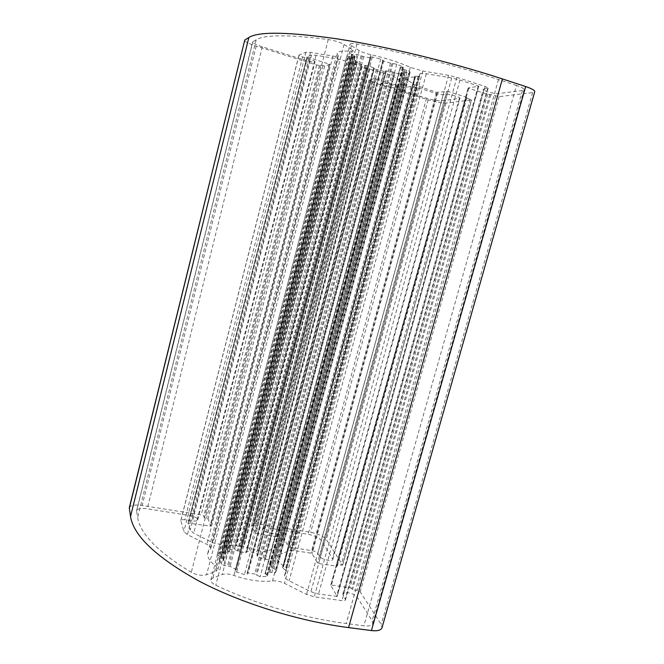 <?xml version="1.0" encoding="UTF-8"?>
<svg xmlns="http://www.w3.org/2000/svg" width="664" height="664" viewBox="0 0 664 664"><rect width="100%" height="100%" fill="white"/><g stroke="black" fill="none" stroke-linecap="round" stroke-linejoin="round"><path stroke-width="0.5" stroke-dasharray="3.32 2.49" d="M283.038 536.861L287.52 545.152C288.408 546.347 290.209 547.211 292.932 547.734L312.287 550.705C314.968 551.22 316.794 552.083 317.766 553.303L319.6 556.332C321.152 559.428 332.515 562.001 332.847 559.337L321.276 540.388C318.928 537.574 314.562 535.541 308.162 534.296L268.397 527.996C265.426 527.589 263.708 527.888 263.243 528.901C263.542 530.785 266.173 532.262 271.144 533.333L277.793 534.379C280.432 534.894 282.183 535.724 283.038 536.861L403.471 87.764L410.95 86.395L417.141 87.49L436.854 93.707L443.12 94.828L446.067 94.404C448.773 93.848 460.667 97.193 459.944 98.305L441.444 100.886C438.107 101.036 433.135 100.131 426.537 98.181L386.041 85.515C383.037 84.544 381.501 83.78 381.443 83.232C382.439 82.643 385.535 83.091 390.706 84.577L397.479 86.702L403.471 87.764M404.144 74.227L401.313 72.426L403.762 71.861L410.111 72.625L409.763 71.38L403.338 69.338L400.375 67.388L403.488 67.305L402.882 66.815L396.765 64.209L390.473 63.188L383.659 61.005L380.696 59.055L372.305 57.004L370.155 56.921L370.877 57.71L370.155 57.71L363.714 56.656L357.141 54.531L351.397 54.465L355.157 56.257L352.933 56.996L346.89 55.983L347.662 57.66L354.086 59.685L357.456 61.794L354.526 61.719L355.19 62.217L361.224 64.698L367.059 65.67L373.541 67.728L376.372 69.504L384.207 71.43L386.257 71.529L385.618 70.849L386.323 70.865L392.532 71.919L398.715 73.895L404.144 74.227L273.435 563.894L269.667 564.408L271.103 567.504L273.958 568.509L276.481 570.144L276.357 570.808L275.153 572.916L268.87 571.978L265.226 573.455L267.443 575.937L266.629 576.418L260.155 576.775L254.76 574.003L248.095 573.049L247.149 573.215L247.157 574.186L244.452 574.534L236.724 572.144L235.081 570.683L236.201 569.737L235.662 569.206L230.117 566.384L223.685 565.487L219.386 561.304L223.494 560.723L222.39 557.635L217.161 555.029L218.971 552.423L225.237 553.386L229.304 551.909L227.08 549.842L227.943 549.385L234.259 549.186L239.314 551.734L245.663 552.68L246.56 552.539L246.552 551.684L249.091 551.41L256.337 553.635L257.939 554.979L256.943 555.809L257.474 556.308L262.861 558.964L268.928 559.835L273.178 563.288M244.535 40.355C244.867 41.766 248.751 43.691 256.213 46.115L316.612 64.989L319.467 65.479L320.704 65.072L324.679 66.076L329.859 64.366L306.909 56.896L311.516 55.079L316.106 55.27L338.325 58.988L349.911 62.308L369.632 69.28L383.493 72.949C388.067 74.061 391.428 75.248 393.578 76.493L403.978 83L404.824 83.946L404.21 84.295L396.84 85.274L375.052 78.601L369.101 79.97L372.155 81.166L370.57 81.564L428.164 99.841C436.007 102.165 441.934 103.244 445.942 103.086L471.598 99.907L465.73 97.766L466.883 97.575L466.028 97.127L447.993 91.408L436.538 92.313L414.585 84.859L403.504 77.339L415.307 77.074L415.216 76.094L418.552 76.393L420.005 75.098L419.889 73.845C420.254 73.156 422.387 73.115 426.288 73.737L451.644 77.978L459.92 80.004L478.819 86.237L468.253 87.889L468.767 88.262L487.65 94.321L490.895 94.537L499.112 96.653L532.644 92.595L534.744 91.657M516.484 85.448L498.473 79.555C454.657 65.172 400.973 51.717 356.958 44.007C352.791 43.318 350.517 43.376 350.119 44.164L351.38 45.625L359.133 50.547C361.805 52.116 365.731 53.493 370.902 54.705C386.639 58.307 399.769 62.524 410.294 67.363L422.852 71.031L448.524 75.306L456.89 77.348L485.135 86.478L488.189 88.138L483.234 89.308C482.462 90.636 495.02 94.163 498.423 93.566L522.435 90.487L524.095 89.723C524.153 88.611 521.614 87.191 516.484 85.448L363.889 625.837L346.226 623.521C303.224 617.985 253.938 603.443 215.792 585.233C212.214 583.44 210.571 581.647 210.853 579.846L212.853 578.045L222.216 574.518C225.345 573.555 229.263 573.862 233.977 575.447C248.261 580.377 261.101 582.203 272.497 580.925C276.29 580.568 280.299 581.374 284.507 583.349L306.585 594.438L314.271 596.82L341.968 600.654C343.985 600.887 345.164 600.596 345.496 599.791L342.807 593.898C343.288 590.811 355.215 593.533 357.215 597.185L372.18 620.832L372.778 623.488C371.94 625.604 368.976 626.384 363.889 625.837M351.895 49.393L344.052 44.463C339.951 42.23 334.689 40.579 328.257 39.516C288.624 34.52 264.587 34.611 256.171 39.79L252.635 42.015C252.893 43.185 256.113 44.787 262.305 46.795L306.195 60.532C311.208 61.984 314.172 62.416 315.068 61.818C314.968 61.188 313.2 60.308 309.764 59.187L302.585 56.938L298.958 55.129L305.938 52.182L310.536 52.348L332.971 56.083C336.192 56.598 337.951 56.548 338.25 55.942L337.08 53.186C337.661 51.344 341.902 50.713 349.803 51.294L353.115 50.771L351.895 49.393L216.007 571.297L206.587 574.767C201.914 575.937 196.818 575.124 191.29 572.343C158.239 552.216 140.361 533.989 137.655 517.654L136.568 510.691C137.597 508.616 141.166 507.985 147.267 508.79L190.17 515.588C194.992 516.592 197.523 518.011 197.756 519.837C197.216 520.983 195.257 521.331 191.855 520.891L184.841 519.788C182.525 519.48 181.181 519.729 180.807 520.518L183.878 531.474L187.431 534.62L206.886 544.38C209.666 545.833 210.945 547.244 210.712 548.613L207.815 553.004C206.902 556.938 209.583 561.321 215.858 566.135L217.925 569.604L216.007 571.297M129.297 507.744C130.542 505.262 134.842 504.507 142.187 505.487L201.242 514.89L203.748 516.102L204.363 517.837L208.081 518.924L210.687 526.137L188.045 523.141L190.161 530.113L193.73 533.225L213.019 542.853L224.092 545.235L235.977 545.567L239.828 546.887L243.929 546.771L256.96 550.19C261.184 551.502 264.571 551.784 267.111 551.02L279.76 546.406L281.113 545.219L280.93 544.09L277.27 537.135L276.216 536.636L254.984 532.984L251.598 525.822L254.777 525.838L253.905 523.863L255.64 523.564L310.661 532.329C318.272 533.814 323.493 536.221 326.323 539.566L342.657 565.056L336.673 564.724L337.37 565.96L336.391 566.16L318.678 563.512L317.541 562.972L312.063 553.668L310.959 553.145L294.642 550.655L289.014 550.846L276.506 555.602L275.079 556.88L277.12 560.067L283.578 566.259L282.764 568.052L285.445 569.969L285.52 573.538L284.482 575.812C284.225 577.398 285.761 579.066 289.089 580.817L310.926 591.707L318.537 594.064L337.179 596.396L330.763 585.391L331.427 585.075L349.969 587.723L351.787 588.603L352.509 589.748L357.124 590.404L360.17 591.881L381.236 624.442L382.007 627.746M490.895 94.537L352.509 589.748M465.73 97.766L336.673 564.724M372.155 81.166L254.777 525.838M320.704 65.072L204.363 517.837M410.95 86.395L287.52 545.152M403.372 73.372L271.966 564.342M401.695 72.766L270.265 564.226M532.644 92.595L381.236 624.442M401.313 72.426L269.725 564.591M403.762 71.861L271.103 567.504M404.965 72.019L272.107 568.11M406.907 72.567L273.958 568.509M409.97 72.924L276.481 570.144M409.763 71.38L275.153 572.916M406.542 70.176L271.866 572.775M404.6 69.786L270.14 572.077M403.338 69.338L268.87 571.978M400.375 67.388L265.226 573.455M400.674 67.197L265.293 574.036M402.334 67.404L266.671 574.891M402.882 66.815L266.629 576.418M396.765 64.209L260.155 576.775M392.905 63.395L256.711 575.431M391.893 63.47L256.013 574.534M390.473 63.188L254.76 574.003M383.659 61.005L248.095 573.049M382.821 60.565L247.141 573.264M383.153 60.266L247.166 574.069M380.696 59.055L244.452 574.534M372.305 57.004L236.724 572.144M370.263 57.121L235.305 570.401M370.836 57.635L236.11 569.845M370.155 57.71L235.662 569.206M363.714 56.656L230.117 566.384M362.262 56.232L228.731 566.093M361.042 55.61L227.37 566.359M357.141 54.531L223.685 565.487M351.812 54.332L219.585 561.869M352.816 55.295L221.046 560.798M354.593 55.925L222.83 560.922M355.057 56.307L223.453 560.549M352.933 56.996L222.39 557.635M351.771 56.855L221.427 557.046M349.803 56.291L219.552 556.631M217.161 555.046L346.89 55.983L217.161 555.029M347.662 57.66L218.971 552.423M350.949 58.864L222.299 552.606M352.808 59.237L223.959 553.278M354.086 59.685L225.237 553.386M357.273 61.627L229.047 552.074M357.058 61.827L229.038 551.543M355.522 61.636L227.752 550.746M355.19 62.217L227.943 549.385M361.224 64.698L234.259 549.186M364.818 65.462L237.504 550.431M365.723 65.396L238.127 551.244M367.059 65.67L239.314 551.734M373.541 67.728L245.663 552.68M374.347 68.135L246.568 552.506M374.056 68.4L246.543 551.784M376.372 69.504L249.091 551.41M384.207 71.43L256.337 553.635M386.166 71.372L257.748 555.22M385.659 70.915L257.018 555.71M386.323 70.865L257.474 556.308M392.532 71.919L262.861 558.964M393.91 72.31L264.181 559.246M395.014 72.874L265.417 559.005M398.715 73.895L268.928 559.835M397.479 86.702L277.793 534.379M498.473 79.555L346.226 623.521M356.958 44.007L215.792 585.233M417.141 87.49L292.932 547.734M436.854 93.707L312.287 550.705M344.052 44.463L206.587 574.767M349.803 51.294L215.858 566.135M390.706 84.577L271.144 533.333M328.257 39.516L191.29 572.343M256.171 39.79L137.655 517.654M252.843 41.757L136.552 511.346M262.305 46.795L147.267 508.79M306.195 60.532L190.17 515.588M309.764 59.187L191.855 520.891M302.585 56.938L184.841 519.788M299.099 55.004L180.815 520.875M305.938 52.182L183.878 531.474M310.536 52.348L187.431 534.62M332.971 56.083L206.886 544.38M338.017 55.402L210.148 549.477M522.435 90.487L372.18 620.832M351.38 45.625L212.853 578.045M359.133 50.547L222.216 574.518M370.902 54.705L233.977 575.447M410.294 67.363L272.497 580.925M422.852 71.031L284.507 583.349M448.524 75.306L306.585 594.438M456.89 77.348L314.271 596.82M485.135 86.478L341.968 600.654M487.65 88.403L345.305 598.895M484.014 88.926L343.072 595.201M498.423 93.566L357.215 597.185M499.112 96.653L360.17 591.881M495.593 96.039L357.124 590.404M489.75 94.678L351.787 588.603M487.65 94.321L349.969 587.723M468.767 88.262L331.427 585.075M468.253 87.889L330.763 585.391M478.719 86.287L337.146 596.222M478.204 85.905L336.474 596.571M459.92 80.004L318.537 594.064M451.644 77.978L310.926 591.707M426.288 73.737L289.089 580.817M419.914 74.102L284.69 575.348M418.552 76.393L285.445 569.969M418.195 76.401L285.196 569.687M415.216 76.094L282.764 568.052M282.507 567.687L414.834 76.136L282.549 567.62M415.415 76.983L283.586 566.5M415.307 77.074L283.578 566.259M406.692 76.924L277.12 560.067M404.384 78.352L276.506 555.602M414.585 84.859L289.014 550.846M419.914 87.059L294.642 550.655M436.538 92.313L310.959 553.145M437.8 92.537L312.063 553.668M446.698 91.175L317.541 562.972M447.993 91.408L318.678 563.512M466.028 97.127L336.391 566.16M466.75 97.633L337.32 565.745M470.187 99.177L341.047 565.379M471.374 100.007L342.574 564.691M445.942 103.086L326.323 539.566M428.164 99.841L310.661 532.329M372.13 82.336L255.64 523.564M370.686 81.498L253.93 524.087M369.972 80.485L252.635 525.498M369.101 79.97L251.598 525.822M375.052 78.601L254.984 532.984M376.256 78.808L256.03 533.482M396.84 85.274L276.216 536.636M398.043 85.49L277.27 537.135M404.21 84.295L280.93 544.09M403.978 83L279.76 546.406M393.578 76.493L267.111 551.02M383.493 72.949L256.96 550.19M369.632 69.28L243.929 546.771M369.101 69.089L243.397 546.738M366.661 67.977L240.75 547.02M365.715 67.678L239.828 546.887M362.121 66.873L236.558 545.7M361.507 66.707L235.977 545.567M349.911 62.308L224.092 545.235M338.325 58.988L213.019 542.853M316.106 55.27L193.73 533.225M311.516 55.079L190.161 530.113M306.934 56.872L188.045 523.215M307.631 57.253L188.85 522.991M329.161 64.018L209.915 526.278M329.825 64.391L210.679 526.054M324.679 66.076L208.081 518.924M322.953 65.778L206.57 518.194M319.467 65.479L203.748 516.102M316.612 64.989L201.242 514.89M256.213 46.115L142.187 505.487M386.041 85.515L268.397 527.996M426.537 98.181L308.162 534.296M441.444 100.886L321.276 540.388M459.314 98.587L332.614 558.308M446.067 94.404L319.6 556.332M443.12 94.828L317.766 553.303M273.435 563.894L404.625 74.102M269.667 564.408L401.189 72.476M276.357 570.808L410.111 72.625M264.986 573.621L400.218 67.238M267.443 575.937L403.488 67.305M247.149 573.215L382.804 60.582M247.157 574.186L383.186 60.216M235.081 570.683L370.155 56.921M236.201 569.737L370.877 57.71M219.386 561.304L351.397 54.465M223.494 560.723L355.157 56.257M229.304 551.909L357.456 61.794M227.08 549.842L354.526 61.719M246.56 552.539L374.355 68.118M246.552 551.684L374.031 68.442M257.939 554.979L386.257 71.529M256.943 555.809L385.618 70.849M217.925 569.604L353.115 50.771M136.568 510.691L252.635 42.015M197.756 519.837L315.068 61.818M180.807 520.518L298.958 55.129M210.712 548.613L338.25 55.942M207.815 553.004L337.08 53.186M372.778 623.488L524.095 89.723M210.853 579.846L350.119 44.164M345.496 599.791L488.189 88.138M342.807 593.898L483.234 89.308M330.73 585.233L468.153 87.93M337.179 596.396L478.819 86.237M284.482 575.812L419.889 73.845M285.52 573.538L420.005 75.098M283.628 566.433L415.423 77.024M275.079 556.88L403.504 77.339M337.37 565.96L466.883 97.575M342.657 565.056L471.598 99.907M253.905 523.863L370.57 81.564M251.581 525.68L369.026 80.02M281.113 545.219L404.824 83.946M188.045 523.141L306.909 56.896M210.687 526.137L329.859 64.366M263.243 528.901L381.443 83.232M332.847 559.337L459.944 98.305"/><path stroke-width="1" d="M244.767 40.064L248.859 37.491C258.703 31.341 288.475 31.847 338.183 39.018C387.062 46.588 450.839 62.009 502.399 78.925L525.689 86.561C531.806 88.636 534.827 90.337 534.744 91.657L382.007 627.746C381.012 630.277 377.484 631.215 371.425 630.568L348.567 627.604C298.02 621.056 239.945 602.771 198.27 580.676C156.231 557.204 133.647 535.823 130.526 516.542L129.297 507.744L244.767 40.064L129.264 508.483M525.689 86.561L371.425 630.568M502.399 78.925L348.567 627.604M248.859 37.491L130.526 516.542"/></g></svg>
